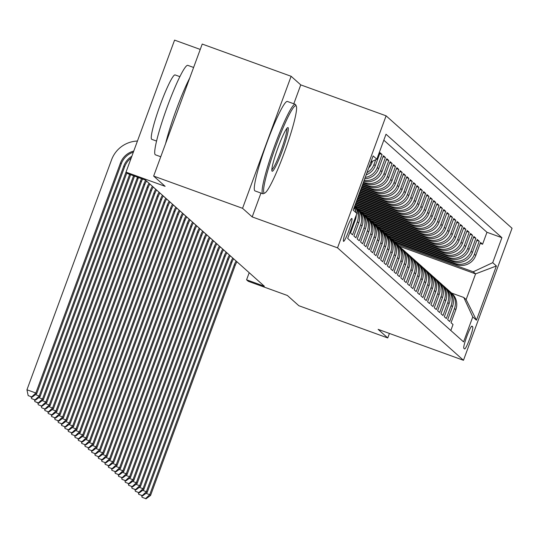 <?xml version="1.0" encoding="UTF-8"?>
<svg xmlns="http://www.w3.org/2000/svg" width="539" height="539" viewBox="0 0 539 539"><rect width="100%" height="100%" fill="white"/><g stroke="black" fill="none" stroke-linecap="round" stroke-linejoin="round"><path stroke-width="0.81" d="M343.498 241.317A12.175 1.334 109.9 0 0 343.545 241.351A12.175 1.334 109.9 0 0 348.861 230.604A12.175 1.334 109.9 0 0 351.9 218.484A12.175 1.334 109.9 0 0 351.846 218.45A12.175 1.334 109.9 0 0 346.537 229.19A12.175 1.334 109.9 0 0 343.498 241.317M200.245 49.433L174.575 40.122L125.998 172.15L127.676 173.639L145.456 180.087L264.366 286.249L246.579 279.802L248.257 281.297L287.375 295.48L298.849 305.721L387.757 337.946L389.414 333.439M291.127 76.289L202.219 44.063L153.649 176.085L242.557 208.31L252.185 216.907L337.535 247.846L386.106 115.824L300.755 84.886L291.127 76.289L242.557 208.31M337.535 247.846L463.473 360.288L512.05 228.267L386.106 115.824M354.675 219.4L355.329 219.986L350.539 233.01L352.546 234.802L357.337 221.778L358.678 222.978A15.22 15.119 -48.2 0 0 354.595 206.464L354.554 206.43M358.678 222.978L353.887 236.001L355.895 237.793L360.692 224.77L362.026 225.969A15.22 15.119 -48.2 0 0 357.943 209.455L356.602 208.256A15.22 15.119 131.8 0 1 360.692 224.77M362.026 225.969L357.236 238.993L359.243 240.785L364.041 227.761L365.381 228.954A15.22 15.119 -48.2 0 0 361.292 212.447L359.951 211.248A15.22 15.119 131.8 0 1 364.041 227.761M365.381 228.954L360.584 241.984L362.599 243.776L367.389 230.753L368.73 231.945A15.22 15.119 -48.2 0 0 364.64 215.438L363.299 214.239A15.22 15.119 131.8 0 1 367.389 230.753M368.73 231.945L363.933 244.969L365.947 246.768L370.738 233.744L372.078 234.937A15.22 15.119 -48.2 0 0 367.989 218.43L366.648 217.23A15.22 15.119 131.8 0 1 370.738 233.744M372.078 234.937L367.288 247.96L369.296 249.759L374.086 236.736L375.427 237.928A15.22 15.119 -48.2 0 0 371.337 221.414L370.003 220.222A15.22 15.119 131.8 0 1 374.086 236.736M375.427 237.928L370.637 250.952L372.644 252.744L377.435 239.72L378.776 240.92A15.22 15.119 -48.2 0 0 374.693 224.406L373.352 223.213A15.22 15.119 131.8 0 1 377.435 239.72M378.776 240.92L373.985 253.943L375.993 255.735L380.783 242.712L382.124 243.911A15.22 15.119 -48.2 0 0 378.041 227.397L376.7 226.205A15.22 15.119 131.8 0 1 380.783 242.712M382.124 243.911L377.334 256.935L379.341 258.727L384.139 245.703L385.473 246.902A15.22 15.119 -48.2 0 0 381.39 230.389L380.049 229.19A15.22 15.119 131.8 0 1 384.139 245.703M385.473 246.902L380.682 259.926L382.69 261.718L387.487 248.695L388.828 249.887A15.22 15.119 -48.2 0 0 384.738 233.38L383.397 232.181A15.22 15.119 131.8 0 1 387.487 248.695M388.828 249.887L384.031 262.917L386.045 264.71L390.836 251.686L392.176 252.879A15.22 15.119 -48.2 0 0 388.087 236.372L386.746 235.172A15.22 15.119 131.8 0 1 390.836 251.686M392.176 252.879L387.379 265.902L389.394 267.701L394.184 254.677L395.525 255.87A15.22 15.119 -48.2 0 0 391.435 239.363L390.095 238.164A15.22 15.119 131.8 0 1 394.184 254.677M395.525 255.87L390.735 268.894L392.742 270.693L397.533 257.669L398.873 258.861A15.22 15.119 -48.2 0 0 394.784 242.348L393.45 241.155A15.22 15.119 131.8 0 1 397.533 257.669M398.873 258.861L394.083 271.885L396.091 273.677L400.881 260.654L402.222 261.853A15.22 15.119 -48.2 0 0 398.139 245.339L396.798 244.147A15.22 15.119 131.8 0 1 400.881 260.654M402.222 261.853L397.432 274.877L399.439 276.669L404.23 263.645L405.571 264.844A15.22 15.119 -48.2 0 0 401.488 248.331L400.147 247.138A15.22 15.119 131.8 0 1 404.23 263.645M405.571 264.844L400.78 277.868L402.788 279.66L407.585 266.637L408.919 267.836A15.22 15.119 -48.2 0 0 404.836 251.322L403.495 250.123A15.22 15.119 131.8 0 1 407.585 266.637M408.919 267.836L404.129 280.859L406.136 282.652L410.934 269.628L412.274 270.821A15.22 15.119 -48.2 0 0 408.185 254.314L406.844 253.114A15.22 15.119 131.8 0 1 410.934 269.628M412.274 270.821L407.477 283.851L409.492 285.643L414.282 272.619L415.623 273.812A15.22 15.119 -48.2 0 0 411.533 257.305L410.192 256.106A15.22 15.119 131.8 0 1 414.282 272.619M415.623 273.812L410.826 286.836L412.84 288.634L417.631 275.611L418.971 276.803A15.22 15.119 -48.2 0 0 414.882 260.297L413.541 259.097A15.22 15.119 131.8 0 1 417.631 275.611M418.971 276.803L414.181 289.827L416.189 291.626L420.979 278.602L422.32 279.795A15.22 15.119 -48.2 0 0 418.23 263.281L416.896 262.089A15.22 15.119 131.8 0 1 420.979 278.602M422.32 279.795L417.53 292.818L419.537 294.611L424.328 281.587L425.669 282.786A15.22 15.119 -48.2 0 0 421.586 266.273L420.245 265.08A15.22 15.119 131.8 0 1 424.328 281.587M425.669 282.786L420.878 295.81L422.886 297.602L427.676 284.579L429.017 285.778A15.22 15.119 -48.2 0 0 424.934 269.264L423.593 268.072A15.22 15.119 131.8 0 1 427.676 284.579M429.017 285.778L424.227 298.801L426.234 300.594L431.032 287.57L432.366 288.769A15.22 15.119 -48.2 0 0 428.283 272.256L426.942 271.056A15.22 15.119 131.8 0 1 431.032 287.57M432.366 288.769L427.575 301.793L429.583 303.585L434.38 290.561L435.721 291.754A15.22 15.119 -48.2 0 0 431.631 275.247L430.29 274.048A15.22 15.119 131.8 0 1 434.38 290.561M435.721 291.754L430.924 304.784L432.938 306.576L437.729 293.553L439.069 294.745A15.22 15.119 -48.2 0 0 434.98 278.239L433.639 277.039A15.22 15.119 131.8 0 1 437.729 293.553M439.069 294.745L434.272 307.769L436.287 309.568L441.077 296.544L442.418 297.737A15.22 15.119 -48.2 0 0 438.328 281.23L436.988 280.031A15.22 15.119 131.8 0 1 441.077 296.544M442.418 297.737L437.628 310.76L439.635 312.559L444.426 299.536L445.766 300.728A15.22 15.119 -48.2 0 0 441.677 284.215L440.343 283.022A15.22 15.119 131.8 0 1 444.426 299.536M445.766 300.728L440.976 313.752L442.984 315.544L447.774 302.52L449.115 303.72A15.22 15.119 -48.2 0 0 445.032 287.206L443.691 286.014A15.22 15.119 131.8 0 1 447.774 302.52M449.115 303.72L444.325 316.743L446.332 318.536L451.123 305.512L452.464 306.711A15.22 15.119 -48.2 0 0 448.381 290.198L447.04 289.005A15.22 15.119 131.8 0 1 451.123 305.512M452.464 306.711L447.673 319.735L449.681 321.527L454.478 308.503A15.22 15.119 -48.2 0 0 449.344 291.141M394.663 242.24L456.29 264.582A15.22 15.119 -48.2 0 0 475.769 255.466L480.559 242.442L482.573 244.234L480.215 243.379M393.322 241.048L454.956 263.382A15.22 15.119 -48.2 0 0 474.428 254.267L479.225 241.243L476.867 240.387M479.225 241.243L477.21 239.451L472.42 252.474A15.22 15.119 -48.2 0 1 452.942 261.59L391.314 239.249M387.965 236.264L449.593 258.599A15.22 15.119 -48.2 0 0 469.071 249.483L473.862 236.459L475.87 238.251L473.518 237.403M384.617 233.272L446.245 255.607A15.22 15.119 -48.2 0 0 465.723 246.491L470.513 233.468L472.521 235.26L470.17 234.411M381.268 230.281L442.896 252.616A15.22 15.119 -48.2 0 0 462.374 243.5L467.165 230.476L469.173 232.275L466.814 231.42M377.92 227.29L439.548 249.631A15.22 15.119 -48.2 0 0 459.019 240.509L463.816 227.485L465.824 229.284L463.466 228.428M374.571 224.298L436.199 246.64A15.22 15.119 -48.2 0 0 455.671 237.524L460.468 224.5L462.475 226.292L460.117 225.437M371.216 221.307L432.844 243.648A15.22 15.119 -48.2 0 0 452.322 234.532L457.112 221.509L459.127 223.301L456.769 222.445M367.867 218.315L429.495 240.657A15.22 15.119 -48.2 0 0 448.974 231.541L453.764 218.517L455.778 220.31L453.42 219.454M364.519 215.331L426.147 237.665A15.22 15.119 -48.2 0 0 445.625 228.549L450.415 215.526L452.423 217.318L450.072 216.469M361.17 212.339L422.798 234.674A15.22 15.119 -48.2 0 0 442.276 225.558L447.067 212.534L449.075 214.327L446.723 213.478M357.822 209.348L419.45 231.682A15.22 15.119 -48.2 0 0 438.928 222.567L443.718 209.543L445.726 211.342L443.368 210.486M354.568 206.39L416.101 228.698A15.22 15.119 -48.2 0 0 435.573 219.575L440.37 206.552L442.378 208.35L440.019 207.495M355.14 204.827L412.753 225.706A15.22 15.119 -48.2 0 0 432.224 216.59L437.021 203.567L439.029 205.359L436.671 204.503M355.72 203.257L409.397 222.715A15.22 15.119 -48.2 0 0 428.876 213.599L433.666 200.575L435.68 202.368L433.322 201.512M356.299 201.687L406.049 219.723A15.22 15.119 -48.2 0 0 425.527 210.608L430.317 197.584L432.332 199.376L429.974 198.52M356.872 200.124L402.7 216.732A15.22 15.119 -48.2 0 0 422.178 207.616L426.969 194.592L428.977 196.385L426.625 195.536M357.451 198.554L399.352 213.74A15.22 15.119 -48.2 0 0 418.83 204.625L423.62 191.601L425.628 193.393L423.277 192.544M358.024 196.984L396.003 210.749A15.22 15.119 -48.2 0 0 415.481 201.633L420.272 188.61L422.28 190.408L419.921 189.553M358.603 195.421L392.655 207.764A15.22 15.119 -48.2 0 0 412.126 198.642L416.923 185.618L418.931 187.417L416.573 186.561M359.183 193.851L389.306 204.773A15.22 15.119 -48.2 0 0 408.778 195.657L413.575 182.633L415.582 184.426L413.224 183.57M359.756 192.282L385.951 201.781A15.22 15.119 -48.2 0 0 405.429 192.666L410.219 179.642L412.234 181.434L409.876 180.578M360.335 190.718L382.602 198.79A15.22 15.119 -48.2 0 0 402.081 189.674L406.871 176.651L408.885 178.443L406.527 177.587M360.908 189.149L379.254 195.798A15.22 15.119 -48.2 0 0 398.732 186.683L403.522 173.659L405.53 175.451L403.179 174.602M361.487 187.585L375.905 192.807A15.22 15.119 -48.2 0 0 395.383 183.691L400.174 170.668L402.182 172.46L399.83 171.611M362.067 186.016L372.557 189.816A15.22 15.119 -48.2 0 0 392.035 180.7L396.825 167.676L398.833 169.475L396.475 168.619M362.639 184.446L369.208 186.831A15.22 15.119 -48.2 0 0 388.68 177.708L393.477 164.685L395.485 166.484L393.126 165.628M363.219 182.883L365.86 183.839A15.22 15.119 -48.2 0 0 385.331 174.724L390.128 161.7L392.136 163.492L389.778 162.637M363.812 181.252A15.22 15.119 -48.2 0 0 381.983 171.732L386.773 158.709L388.787 160.501L386.429 159.645M364.735 178.753A15.22 15.119 -48.2 0 0 378.634 168.741L383.424 155.717L385.439 157.509L383.081 156.654M366.176 174.845A15.22 15.119 -48.2 0 0 375.285 165.749L380.076 152.726L382.084 154.518L379.732 153.669M472.716 326.823L471.982 326.169A11.797 1.294 109.9 0 0 471.928 326.135A11.797 1.294 109.9 0 0 466.781 336.545A11.797 1.294 109.9 0 0 463.843 348.288L464.578 348.949A11.797 1.294 109.9 0 0 464.625 348.976A11.797 1.294 109.9 0 0 469.772 338.566A11.797 1.294 109.9 0 0 472.716 326.823L471.497 326.378M354.143 207.542L356.865 213.437L347.675 238.413L463.574 341.888L472.764 316.905L463.789 297.481L451.574 293.054M356.865 213.437L353.186 210.149L373.136 155.912L376.822 159.2L386.012 134.224L501.903 237.692L492.713 262.675L496.399 265.963L476.442 320.2L472.764 316.905M363.448 182.256L365.86 183.839M362.868 183.819L367.867 185.632L369.208 186.831M362.296 185.389L371.216 188.623L372.557 189.816M361.716 186.952L374.565 191.614L375.905 192.807M361.143 188.522L377.913 194.606L379.254 195.798M360.564 190.092L381.262 197.591L382.602 198.79M359.985 191.655L384.617 200.582L385.951 201.781M359.412 193.225L387.965 203.574L389.306 204.773M358.833 194.795L391.314 206.565L392.655 207.764M358.26 196.358L394.663 209.556L396.003 210.749M357.68 197.928L398.011 212.548L399.352 213.74M357.101 199.497L401.36 215.539L402.7 216.732M356.528 201.06L404.708 218.524L406.049 219.723M355.949 202.63L408.063 221.516L409.397 222.715M355.376 204.193L411.412 224.507L412.753 225.706M354.797 205.763L414.76 227.498L416.101 228.698M356.481 208.148L418.109 230.49L419.45 231.682M359.83 211.14L421.458 233.481L422.798 234.674M363.178 214.131L424.806 236.473L426.147 237.665M366.527 217.123L428.155 239.457L429.495 240.657M369.875 220.114L431.51 242.449L432.844 243.648M373.224 223.099L434.858 245.44L436.199 246.64M376.572 226.09L438.207 248.432L439.548 249.631M379.928 229.082L441.556 251.423L442.896 252.616M383.276 232.073L444.904 254.415L446.245 255.607M386.625 235.065L448.253 257.406L449.593 258.599M389.973 238.056L451.601 260.391L452.942 261.59M482.573 244.234L486.966 232.282L383.822 140.187M368.696 167.986A15.22 15.119 -48.2 0 0 371.937 162.758L372.503 161.228M375.723 159.712L373.945 164.557A15.22 15.119 131.8 0 1 366.971 172.675M382.084 154.518L377.293 167.541A15.22 15.119 131.8 0 1 365.233 177.392M385.439 157.509L380.642 170.533A15.22 15.119 131.8 0 1 364.128 180.397M388.787 160.501L383.99 173.524A15.22 15.119 131.8 0 1 364.519 182.64M392.136 163.492L387.346 176.516A15.22 15.119 131.8 0 1 367.867 185.632M395.485 166.484L390.694 179.507A15.22 15.119 131.8 0 1 371.216 188.623M398.833 169.475L394.043 182.499A15.22 15.119 131.8 0 1 374.565 191.614M402.182 172.46L397.391 185.49A15.22 15.119 131.8 0 1 377.913 194.606M405.53 175.451L400.74 188.475A15.22 15.119 131.8 0 1 381.262 197.591M408.885 178.443L404.088 191.466A15.22 15.119 131.8 0 1 384.617 200.582M412.234 181.434L407.437 194.458A15.22 15.119 131.8 0 1 387.965 203.574M415.582 184.426L410.792 197.449A15.22 15.119 131.8 0 1 391.314 206.565M418.931 187.417L414.141 200.441A15.22 15.119 131.8 0 1 394.663 209.556M422.28 190.408L417.489 203.432A15.22 15.119 131.8 0 1 398.011 212.548M425.628 193.393L420.838 206.417A15.22 15.119 131.8 0 1 401.36 215.539M428.977 196.385L424.186 209.408A15.22 15.119 131.8 0 1 404.708 218.524M432.332 199.376L427.535 212.4A15.22 15.119 131.8 0 1 408.063 221.516M435.68 202.368L430.883 215.391A15.22 15.119 131.8 0 1 411.412 224.507M439.029 205.359L434.239 218.383A15.22 15.119 131.8 0 1 414.76 227.498M442.378 208.35L437.587 221.374A15.22 15.119 131.8 0 1 418.109 230.49M445.726 211.342L440.936 224.365A15.22 15.119 131.8 0 1 421.458 233.481M449.075 214.327L444.284 227.35A15.22 15.119 131.8 0 1 424.806 236.473M452.423 217.318L447.633 230.342A15.22 15.119 131.8 0 1 428.155 239.457M455.778 220.31L450.981 233.333A15.22 15.119 131.8 0 1 431.51 242.449M459.127 223.301L454.33 236.325A15.22 15.119 131.8 0 1 434.858 245.44M462.475 226.292L457.685 239.316A15.22 15.119 131.8 0 1 438.207 248.432M465.824 229.284L461.034 242.307A15.22 15.119 131.8 0 1 441.556 251.423M469.173 232.275L464.382 245.299A15.22 15.119 131.8 0 1 444.904 254.415M472.521 235.26L467.731 248.284A15.22 15.119 131.8 0 1 448.253 257.406M475.87 238.251L471.079 251.275A15.22 15.119 131.8 0 1 451.601 260.391M450.826 330.508L453.029 324.518L451.022 322.726L455.812 309.703A15.22 15.119 -48.2 0 0 451.729 293.189L450.388 291.99M463.789 297.481L466.134 299.569L475.587 273.879L473.242 271.791L492.713 262.675M398.921 246.094L475.587 273.879L496.399 265.963M396.67 244.032L473.242 271.791M38.828 397.641L42.541 398.981L125.998 172.15L165.116 186.326L153.649 176.085M463.473 360.288L378.122 329.349L387.757 337.946M249.193 272.707L246.579 279.802M486.966 232.282L501.903 237.692M397.128 243.136L396.913 243.716L395.761 243.298A15.22 15.119 131.8 0 1 396.798 244.147M396.913 243.716L395.666 242.604M393.773 240.145L393.564 240.724L392.412 240.313M393.564 240.724L392.311 239.612M390.425 237.153L390.209 237.739L389.064 237.322A15.22 15.119 131.8 0 1 390.095 238.164M390.209 237.739L388.963 236.621M445.996 288.149A15.22 15.119 131.8 0 1 447.04 289.005M387.076 234.162L386.861 234.748L385.715 234.33M386.861 234.748L385.614 233.63M442.647 285.158A15.22 15.119 131.8 0 1 443.691 286.014M383.728 231.17L383.512 231.757L382.367 231.339A15.22 15.119 131.8 0 1 383.397 232.181M383.512 231.757L382.266 230.645M439.292 282.166A15.22 15.119 131.8 0 1 440.343 283.022M380.379 228.179L380.163 228.765L379.018 228.347A15.22 15.119 131.8 0 1 380.049 229.19M380.163 228.765L378.917 227.653M435.943 279.182A15.22 15.119 131.8 0 1 436.988 280.031M377.031 225.194L376.815 225.774L375.663 225.356M376.815 225.774L375.568 224.662M432.595 276.19A15.22 15.119 131.8 0 1 433.639 277.039M373.682 222.203L373.466 222.782L372.314 222.364A15.22 15.119 131.8 0 1 373.352 223.213M373.466 222.782L372.22 221.67M429.246 273.199A15.22 15.119 131.8 0 1 430.29 274.048M370.327 219.211L370.118 219.791L368.966 219.38M370.118 219.791L368.865 218.679M425.898 270.207A15.22 15.119 131.8 0 1 426.942 271.056M366.978 216.22L366.763 216.806L365.617 216.388A15.22 15.119 131.8 0 1 366.648 217.23M366.763 216.806L365.516 215.688M422.549 267.216A15.22 15.119 131.8 0 1 423.593 268.072M363.63 213.228L363.414 213.815L362.269 213.397M363.414 213.815L362.168 212.696M419.201 264.225A15.22 15.119 131.8 0 1 420.245 265.08M360.281 210.237L360.065 210.823L358.92 210.405A15.22 15.119 131.8 0 1 359.951 211.248M360.065 210.823L358.819 209.711M415.845 261.233A15.22 15.119 131.8 0 1 416.896 262.089M356.933 207.245L356.717 207.832L355.572 207.414A15.22 15.119 131.8 0 1 356.602 208.256M356.717 207.832L355.471 206.72M412.497 258.248A15.22 15.119 131.8 0 1 413.541 259.097M409.148 255.257A15.22 15.119 131.8 0 1 410.192 256.106M405.8 252.265A15.22 15.119 131.8 0 1 406.844 253.114M402.451 249.274A15.22 15.119 131.8 0 1 403.495 250.123M399.103 246.283A15.22 15.119 131.8 0 1 400.147 247.138M392.399 240.3A15.22 15.119 131.8 0 1 393.45 241.155M385.702 234.324A15.22 15.119 131.8 0 1 386.746 235.172M375.656 225.349A15.22 15.119 131.8 0 1 376.7 226.205M368.952 219.366A15.22 15.119 131.8 0 1 370.003 220.222M362.255 213.39A15.22 15.119 131.8 0 1 363.299 214.239M354.514 206.538A15.22 15.119 131.8 0 1 357.337 221.778M355.329 219.986A15.22 15.119 -48.2 0 0 356.266 215.081M355.875 211.281A15.22 15.119 -48.2 0 0 354.264 207.205M376.822 159.2L370.913 161.969M466.134 299.569L476.442 320.2M252.185 216.907L260.95 193.077M293.802 103.784L300.755 84.886M236.985 261.806A19.027 18.892 -48.2 0 0 235.172 265.457L150.563 495.429L149.721 494.681L145.604 498.575L142.047 497.288L145.604 498.575M236.143 261.058A19.027 18.892 -48.2 0 0 234.337 264.71L149.721 494.681L146.008 493.333M141.683 495.557L142.047 497.288M145.934 498.878L150.563 495.429M264.07 192.942A46.428 5.087 109.9 0 0 264.892 192.982A46.428 5.087 109.9 0 0 284.868 151.142A46.428 5.087 109.9 0 0 296.342 106.217A46.428 5.087 109.9 0 0 296.1 105.88A46.428 5.087 109.9 0 0 276.002 145.759A46.428 5.087 109.9 0 0 264.07 192.942M264.892 192.982L263.45 193.669A47.573 5.215 -70.1 0 1 262.81 193.744A47.573 5.215 -70.1 0 1 262.608 193.622A47.573 5.215 -70.1 0 1 274.472 146.264A47.573 5.215 -70.1 0 1 295.231 104.296A47.573 5.215 -70.1 0 1 295.433 104.418A47.573 5.215 -70.1 0 1 295.675 104.768L296.342 106.217M272.08 171.173A23.217 2.547 -70.1 0 1 271.959 171.004A23.217 2.547 -70.1 0 1 277.693 148.542A23.217 2.547 -70.1 0 1 287.685 127.622A23.217 2.547 -70.1 0 1 288.096 127.642A23.217 2.547 -70.1 0 1 282.126 151.237A23.217 2.547 -70.1 0 1 272.08 171.173M160.757 156.755L155.407 154.814A47.573 5.215 -70.1 0 1 155.212 154.693A47.573 5.215 -70.1 0 1 167.077 107.335A47.573 5.215 -70.1 0 1 187.828 65.367L193.609 67.463M151.937 139.352A34.253 3.753 -70.1 0 1 151.769 139.332A34.253 3.753 -70.1 0 1 151.627 139.244A34.253 3.753 -70.1 0 1 160.164 105.145A34.253 3.753 -70.1 0 1 175.114 74.928L179.891 76.659M262.81 193.744L254.987 190.907A47.573 5.215 -70.1 0 1 254.785 190.786A47.573 5.215 -70.1 0 1 266.65 143.428A47.573 5.215 -70.1 0 1 287.408 101.467L295.231 104.296M271.831 169.718A22.072 2.419 109.9 0 0 281.297 149.849A22.072 2.419 109.9 0 0 286.761 128.525M165.608 143.583A47.573 5.215 -70.1 0 1 189.741 77.987M233.63 258.814A19.027 18.892 -48.2 0 0 231.824 262.466L147.214 492.437L146.372 491.689L142.249 495.584L138.698 494.297L142.249 495.584M232.794 258.066A19.027 18.892 -48.2 0 0 230.988 261.718L146.372 491.689L142.66 490.342M138.334 492.565L138.698 494.297M142.586 495.887L147.214 492.437M230.281 255.823A19.027 18.892 -48.2 0 0 228.475 259.481L143.859 489.446L143.024 488.698L138.9 492.592L135.343 491.305L138.9 492.592M229.446 255.075A19.027 18.892 -48.2 0 0 227.633 258.733L143.024 488.698L139.311 487.35M134.986 489.574L135.343 491.305M139.237 492.895L143.859 489.446M226.932 252.831A19.027 18.892 -48.2 0 0 225.127 256.49L140.511 486.454L139.675 485.706L135.552 489.607L131.994 488.314L135.552 489.607M226.097 252.084A19.027 18.892 -48.2 0 0 224.285 255.742L139.675 485.706L135.963 484.359M131.637 486.589L131.994 488.314M135.889 489.904L140.511 486.454M223.584 249.84A19.027 18.892 -48.2 0 0 221.772 253.498L137.162 483.463L136.327 482.715L132.203 486.616L128.646 485.322L132.203 486.616M222.748 249.092A19.027 18.892 -48.2 0 0 220.936 252.751L136.327 482.715L132.614 481.374M128.289 483.598L128.646 485.322M132.54 486.912L137.162 483.463M220.235 246.849A19.027 18.892 -48.2 0 0 218.423 250.507L133.813 480.478L132.978 479.73L128.855 483.624L125.297 482.338L128.855 483.624M219.4 246.101A19.027 18.892 -48.2 0 0 217.588 249.759L132.978 479.73L129.259 478.383M124.94 480.606L125.297 482.338M129.192 483.921L133.813 480.478M216.887 243.857A19.027 18.892 -48.2 0 0 215.074 247.516L130.465 477.487L129.63 476.739L125.506 480.633L121.949 479.346L125.506 480.633M216.045 243.109A19.027 18.892 -48.2 0 0 214.239 246.768L129.63 476.739L125.91 475.391M121.585 477.615L121.949 479.346M125.836 480.929L130.465 477.487M213.538 240.872A19.027 18.892 -48.2 0 0 211.726 244.524L127.116 474.495L126.274 473.747L122.158 477.642L118.6 476.355L122.158 477.642M212.696 240.124A19.027 18.892 -48.2 0 0 210.89 243.776L126.274 473.747L122.562 472.4M118.236 474.623L118.6 476.355M122.488 477.945L127.116 474.495M210.183 237.881A19.027 18.892 -48.2 0 0 208.377 241.533L123.768 471.504L122.926 470.756L118.802 474.65L115.252 473.363L118.802 474.65M209.348 237.133A19.027 18.892 -48.2 0 0 207.542 240.785L122.926 470.756L119.213 469.408M114.888 471.632L115.252 473.363M119.139 474.953L123.768 471.504M206.835 234.889A19.027 18.892 -48.2 0 0 205.029 238.548L120.413 468.512L119.577 467.764L115.454 471.659L111.896 470.372L115.454 471.659M205.999 234.142A19.027 18.892 -48.2 0 0 204.187 237.8L119.577 467.764L115.865 466.417M111.539 468.647L111.896 470.372M115.791 471.962L120.413 468.512M203.486 231.898A19.027 18.892 -48.2 0 0 201.68 235.556L117.064 465.521L116.229 464.773L112.105 468.674L108.548 467.38L112.105 468.674M202.651 231.15A19.027 18.892 -48.2 0 0 200.838 234.809L116.229 464.773L112.516 463.425M108.191 465.656L108.548 467.38M112.442 468.97L117.064 465.521M200.137 228.907A19.027 18.892 -48.2 0 0 198.325 232.565L113.716 462.529L112.88 461.782L108.757 465.683L105.199 464.389L108.757 465.683M199.302 228.159A19.027 18.892 -48.2 0 0 197.49 231.817L112.88 461.782L109.168 460.441M104.842 462.664L105.199 464.389M109.094 465.979L113.716 462.529M196.789 225.915A19.027 18.892 -48.2 0 0 194.977 229.574L110.367 459.545L109.532 458.797L105.408 462.691L101.851 461.404L105.408 462.691M195.953 225.167A19.027 18.892 -48.2 0 0 194.141 228.826L109.532 458.797L105.812 457.449M101.494 459.673L101.851 461.404M105.745 462.988L110.367 459.545M193.44 222.924A19.027 18.892 -48.2 0 0 191.628 226.582L107.018 456.553L106.183 455.805L102.06 459.7L98.502 458.413L102.06 459.7M192.598 222.183A19.027 18.892 -48.2 0 0 190.793 225.834L106.183 455.805L102.464 454.458M98.138 456.681L98.502 458.413M102.39 459.996L107.018 456.553M190.092 219.939A19.027 18.892 -48.2 0 0 188.279 223.591L103.67 453.562L102.828 452.814L98.711 456.708L95.154 455.421L98.711 456.708M189.25 219.191A19.027 18.892 -48.2 0 0 187.444 222.843L102.828 452.814L99.115 451.466M94.79 453.69L95.154 455.421M99.041 457.011L103.67 453.562M186.737 216.947A19.027 18.892 -48.2 0 0 184.931 220.599L100.321 450.57L99.479 449.822L95.356 453.717L91.805 452.43L95.356 453.717M185.901 216.2A19.027 18.892 -48.2 0 0 184.095 219.851L99.479 449.822L95.767 448.475M91.441 450.698L91.805 452.43M95.693 454.02L100.321 450.57M183.388 213.956A19.027 18.892 -48.2 0 0 181.582 217.615L96.966 447.579L96.131 446.831L92.007 450.725L88.45 449.438L92.007 450.725M182.553 213.208A19.027 18.892 -48.2 0 0 180.74 216.867L96.131 446.831L92.418 445.483M88.093 447.714L88.45 449.438M92.344 451.028L96.966 447.579M180.039 210.965A19.027 18.892 -48.2 0 0 178.234 214.623L93.618 444.587L92.782 443.84L88.659 447.741L85.101 446.447L88.659 447.741M179.204 210.217A19.027 18.892 -48.2 0 0 177.392 213.875L92.782 443.84L89.07 442.492M84.744 444.722L85.101 446.447M88.996 448.037L93.618 444.587M176.691 207.973A19.027 18.892 -48.2 0 0 174.879 211.632L90.269 441.596L89.434 440.848L85.31 444.749L81.753 443.456L85.31 444.749M175.855 207.225A19.027 18.892 -48.2 0 0 174.043 210.884L89.434 440.848L85.721 439.507M81.396 441.731L81.753 443.456M85.647 445.046L90.269 441.596M173.342 204.982A19.027 18.892 -48.2 0 0 171.53 208.64L86.92 438.611L86.085 437.863L81.962 441.758L78.404 440.471L81.962 441.758M172.507 204.234A19.027 18.892 -48.2 0 0 170.695 207.892L86.085 437.863L82.366 436.516M78.047 438.739L78.404 440.471M82.299 442.054L86.92 438.611M169.994 201.99A19.027 18.892 -48.2 0 0 168.181 205.649L83.572 435.62L82.736 434.872L78.613 438.766L75.056 437.479L78.613 438.766M169.152 201.249A19.027 18.892 -48.2 0 0 167.346 204.901L82.736 434.872L79.017 433.524M74.699 435.748L75.056 437.479M78.943 439.063L83.572 435.62M166.645 199.006A19.027 18.892 -48.2 0 0 164.833 202.657L80.223 432.628L79.381 431.88L75.265 435.775L71.707 434.488L75.265 435.775M165.803 198.258A19.027 18.892 -48.2 0 0 163.997 201.909L79.381 431.88L75.669 430.533M71.343 432.756L71.707 434.488M75.595 436.078L80.223 432.628M163.29 196.014A19.027 18.892 -48.2 0 0 161.484 199.666L76.875 429.637L76.033 428.889L71.909 432.783L68.359 431.496L71.909 432.783M162.455 195.266A19.027 18.892 -48.2 0 0 160.649 198.925L76.033 428.889L72.32 427.542M67.995 429.765L68.359 431.496M72.246 433.086L76.875 429.637M159.942 193.023A19.027 18.892 -48.2 0 0 158.136 196.681L73.52 426.645L72.684 425.898L68.561 429.792L65.003 428.505L68.561 429.792M159.106 192.275A19.027 18.892 -48.2 0 0 157.294 195.933L72.684 425.898L68.972 424.55M64.646 426.78L65.003 428.505M68.898 430.095L73.52 426.645M156.593 190.031A19.027 18.892 -48.2 0 0 154.787 193.69L70.171 423.654L69.336 422.906L65.212 426.807L61.655 425.514L65.212 426.807M155.758 189.283A19.027 18.892 -48.2 0 0 153.945 192.942L69.336 422.906L65.623 421.559M61.298 423.789L61.655 425.514M65.549 427.104L70.171 423.654M153.244 187.04A19.027 18.892 -48.2 0 0 151.432 190.698L66.823 420.663L65.987 419.915L61.864 423.816L58.306 422.522L61.864 423.816M152.409 186.292A19.027 18.892 -48.2 0 0 150.597 189.95L65.987 419.915L62.275 418.574M57.949 420.797L58.306 422.522M62.201 424.112L66.823 420.663M149.896 184.048A19.027 18.892 -48.2 0 0 148.084 187.707L63.474 417.678L62.639 416.93L58.515 420.824L54.958 419.537L58.515 420.824M149.06 183.3A19.027 18.892 -48.2 0 0 147.248 186.959L62.639 416.93L58.919 415.582M54.601 417.806L54.958 419.537M58.852 421.121L63.474 417.678M146.547 181.057A19.027 18.892 -48.2 0 0 144.735 184.715L60.125 414.686L59.29 413.939L55.167 417.833L51.609 416.546L55.167 417.833M145.705 180.316A19.027 18.892 -48.2 0 0 143.9 183.967L59.29 413.939L55.571 412.591M51.252 414.814L51.609 416.546M55.497 418.129L60.125 414.686M142.613 179.056A19.027 18.892 -48.2 0 0 141.386 181.724L56.777 411.695L55.935 410.947L51.818 414.841L48.261 413.554L51.818 414.841M141.568 178.678A19.027 18.892 -48.2 0 0 140.551 180.976L55.935 410.947L52.222 409.6M47.897 411.823L48.261 413.554M52.148 415.145L56.777 411.695M138.51 177.567A19.027 18.892 -48.2 0 0 138.038 178.732L53.428 408.703L52.586 407.956L48.463 411.85L44.912 410.563L48.463 411.85M137.506 177.203A19.027 18.892 -48.2 0 0 137.202 177.991L52.586 407.956L48.874 406.608M44.548 408.831L44.912 410.563M48.8 412.153L53.428 408.703M133.564 175.775L49.238 404.964L50.073 405.712L134.548 176.132M41.894 407.875L45.451 409.162L41.894 407.875M45.525 403.617L49.238 404.964L45.114 408.858M41.2 405.847L41.557 407.572M45.451 409.162L50.073 405.712M129.636 174.353L45.889 401.973L46.725 402.721L130.62 174.71M38.545 404.883L42.103 406.17L38.545 404.883M42.177 400.632L45.889 401.973L41.766 405.874M37.851 402.855L38.208 404.58M42.103 406.17L46.725 402.721M38.417 402.882L34.86 401.589L38.754 403.179L38.417 402.882L42.541 398.981L43.376 399.729L126.84 172.898M34.503 399.864L34.86 401.589M38.754 403.179L43.376 399.729M131.199 158.008A19.027 18.892 -48.2 0 0 124.637 166.773L40.027 396.744L39.192 395.997L35.069 399.891L31.511 398.604L35.069 399.891M131.839 156.27A19.027 18.892 -48.2 0 0 123.802 166.025L39.192 395.997L35.473 394.649M31.154 396.872L31.511 398.604M35.406 400.187L40.027 396.744M133.342 152.187A19.027 18.892 -48.2 0 0 121.288 163.782L36.679 393.753L35.843 393.005L31.72 396.899L28.163 395.613L31.72 396.899M133.753 151.082A19.027 18.892 -48.2 0 0 120.453 163.034L35.843 393.005L26.95 389.778L111.56 159.813A28.54 28.345 131.8 0 1 137.445 141.043M26.95 389.778L28.163 395.613M32.05 397.196L36.679 393.753M454.956 263.382L456.29 264.582M474.428 254.267L475.769 255.466M371 161.929L371.937 162.758M373.945 164.557L375.285 165.749M377.293 167.541L378.634 168.741M380.642 170.533L381.983 171.732M383.99 173.524L385.331 174.724M387.346 176.516L388.68 177.708M390.694 179.507L392.035 180.7M394.043 182.499L395.383 183.691M397.391 185.49L398.732 186.683M400.74 188.475L402.081 189.674M404.088 191.466L405.429 192.666M407.437 194.458L408.778 195.657M410.792 197.449L412.126 198.642M414.141 200.441L415.481 201.633M417.489 203.432L418.83 204.625M420.838 206.417L422.178 207.616M424.186 209.408L425.527 210.608M427.535 212.4L428.876 213.599M430.883 215.391L432.224 216.59M434.239 218.383L435.573 219.575M437.587 221.374L438.928 222.567M440.936 224.365L442.276 225.558M444.284 227.35L445.625 228.549M447.633 230.342L448.974 231.541M450.981 233.333L452.322 234.532M454.33 236.325L455.671 237.524M457.685 239.316L459.019 240.509M461.034 242.307L462.374 243.5M464.382 245.299L465.723 246.491M467.731 248.284L469.071 249.483M471.079 251.275L472.42 252.474M454.478 308.503L455.812 309.703M235.172 265.457L234.337 264.71M231.824 262.466L230.988 261.718M228.475 259.481L227.633 258.733M225.127 256.49L224.285 255.742M221.772 253.498L220.936 252.751M218.423 250.507L217.588 249.759M215.074 247.516L214.239 246.768M211.726 244.524L210.89 243.776M208.377 241.533L207.542 240.785M205.029 238.548L204.187 237.8M201.68 235.556L200.838 234.809M198.325 232.565L197.49 231.817M194.977 229.574L194.141 228.826M191.628 226.582L190.793 225.834M188.279 223.591L187.444 222.843M184.931 220.599L184.095 219.851M181.582 217.615L180.74 216.867M178.234 214.623L177.392 213.875M174.879 211.632L174.043 210.884M171.53 208.64L170.695 207.892M168.181 205.649L167.346 204.901M164.833 202.657L163.997 201.909M161.484 199.666L160.649 198.925M158.136 196.681L157.294 195.933M154.787 193.69L153.945 192.942M151.432 190.698L150.597 189.95M148.084 187.707L147.248 186.959M144.735 184.715L143.9 183.967M141.386 181.724L140.551 180.976M138.038 178.732L137.202 177.991M124.637 166.773L123.802 166.025M121.288 163.782L120.453 163.034M156.546 141.063L151.769 139.332"/></g></svg>
